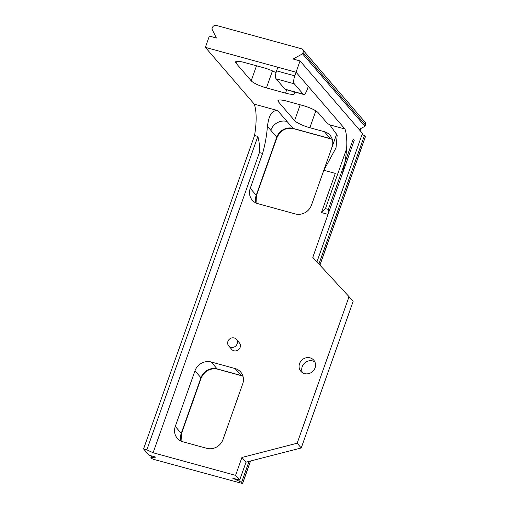 <?xml version="1.0" encoding="UTF-8"?>
<svg xmlns="http://www.w3.org/2000/svg" width="509" height="509" viewBox="0 0 509 509"><rect width="100%" height="100%" fill="white"/><g stroke="black" fill="none" stroke-linecap="round" stroke-linejoin="round"><path stroke-width="0.76" d="M300.208 104.803L294.609 120.601L278.372 101.755A13.1 2.679 -160.5 0 1 277.952 100.648A13.1 2.679 -160.5 0 1 286.987 101.176L302.874 105.528A13.1 2.679 -160.5 0 1 318.119 112.648L326.67 122.574A13.1 2.679 19.5 0 0 329.762 124.839L344.975 129.012L308.295 86.435L307.01 90.061A6.553 2.157 -74.7 0 1 303.618 94.458A6.553 2.157 -74.7 0 1 303.211 94.184L294.278 83.813A6.553 2.157 -74.7 0 1 294.762 75.847L276.565 70.859A6.553 2.157 105.3 0 0 276.082 78.825L285.015 89.196A6.553 2.157 105.3 0 0 285.422 89.469L303.618 94.458A6.553 2.157 -74.7 0 1 303.211 94.184L294.278 83.813A6.553 2.157 -74.7 0 1 294.762 75.847L296.047 72.221L308.295 86.435L307.01 90.061A6.553 2.157 -74.7 0 1 303.618 94.458L285.422 89.469A6.553 2.157 105.3 0 1 285.015 89.196L276.082 78.825L294.278 83.813L276.082 78.825A6.553 2.157 105.3 0 1 276.565 70.859L277.85 67.233L276.565 70.859L294.762 75.847L296.047 72.221L205.362 47.362L254.296 104.154L277.621 110.548L287.025 121.46A13.1 12.082 -40.7 0 0 270.807 130.279L276.775 137.207A5.243 1.069 19.5 0 1 276.947 137.646C280.408 130.355 285.867 127.339 293.318 128.605A5.243 1.724 105.3 0 1 292.987 128.383A13.1 12.082 -40.7 0 0 276.775 137.207L256.224 195.246A5.243 1.069 19.5 0 1 256.39 195.685L256.065 203.008M181.007 441.087A13.1 12.082 -40.7 0 1 181.242 433.356L175.281 426.434L194.972 370.813L200.94 377.735A5.243 1.069 19.5 0 1 201.106 378.181C204.573 370.889 210.026 367.873 217.483 369.133A5.243 1.724 105.3 0 1 217.152 368.917A13.1 12.082 -40.7 0 0 200.94 377.735L181.242 433.356A5.243 1.069 19.5 0 1 181.414 433.802L181.089 441.125M242.939 376.17A13.1 12.082 -40.7 0 0 241.018 375.457L217.152 368.917L211.19 361.994A13.1 12.082 -40.7 0 0 194.972 370.813M211.19 361.994L235.05 368.535L241.018 375.457A5.243 1.724 105.3 0 0 241.342 375.674L242.971 376.259M175.281 426.434A13.1 12.082 -40.7 0 0 177.285 438.255A13.1 12.082 -40.7 0 0 182.928 441.793L206.794 448.334A13.1 12.082 -40.7 0 0 223.006 439.515L242.704 383.894A13.1 12.082 -40.7 0 0 240.7 372.073A13.1 12.082 -40.7 0 0 235.05 368.535M360.105 130.635L360.849 128.516M143.563 448.932L148.984 455.237L155.964 457.152L150.925 457.489L151.873 458.584L153.394 459.296L242.596 483.55L241.61 482.341L232.689 478.18L239.669 480.095L235.591 475.361L153.114 452.755L259.405 152.592C259.838 147.349 259.323 141.96 257.847 136.425L254.551 135.521L143.563 448.932L146.859 449.835L153.114 452.755M255.982 202.97A13.1 12.082 -40.7 0 1 256.224 195.246L250.256 188.317L262.599 153.463A49.494 16.301 105.3 0 0 267.378 126.296C268.809 117.789 270.285 110.37 277.621 110.548M256.504 65.788L251.191 80.791L235.947 63.091A13.1 2.679 -160.5 0 1 235.527 61.99A13.1 2.679 -160.5 0 1 244.562 62.518L263.656 67.748A13.1 2.679 -160.5 0 1 276.012 72.711M286.707 89.819L285.53 93.141A13.1 2.679 -160.5 0 0 294.565 93.662A13.1 2.679 -160.5 0 0 294.151 92.562L293.356 91.645M285.53 93.141L266.436 87.904L272.455 70.91M251.191 80.791A13.1 2.679 -160.5 0 0 266.436 87.904M294.609 120.601A13.1 2.679 -160.5 0 0 309.86 127.721L324.386 131.704L330.354 138.626A5.243 1.724 105.3 0 0 330.678 138.842L332.301 139.421M250.256 188.317A13.1 12.082 -40.7 0 0 252.26 200.145A13.1 12.082 -40.7 0 0 257.91 203.683L295.271 213.92A13.1 12.082 -40.7 0 0 311.483 205.102L332.033 147.063A13.1 12.082 -40.7 0 0 330.029 135.241A13.1 12.082 -40.7 0 0 324.386 131.704M205.362 47.362L209.358 36.075L216.389 37.997L211.884 28.956L212.342 27.658A3.277 3.022 139.3 0 1 216.395 25.45L301.112 48.667A3.277 3.022 139.3 0 1 303.027 52.51L302.55 53.846L293.057 59.012L300.043 60.927L296.047 72.221M329.762 124.839L337.187 135.184L336.004 147.909L323.845 170.254L336.761 133.772M262.599 153.463L259.405 152.592M235.591 475.361L241.934 457.451L297.154 443.231L349.047 296.683L312.781 257.382L341.889 175.198A49.494 16.301 105.3 0 0 344.975 129.012M321.446 212.558L325.442 208.633L328.318 209.422L328.019 214.359L321.446 212.558L335.31 173.397L323.845 170.254M299.559 363.611A8.519 7.851 139.3 0 1 305.979 357.833A8.519 7.851 139.3 0 1 313.767 360.175A8.519 7.851 139.3 0 1 312.443 371.685A8.519 7.851 139.3 0 1 300.864 371.296A8.519 7.851 139.3 0 1 299.559 363.611M236.354 339.325L239.37 342.824A5.045 4.651 139.3 0 1 238.581 349.645A5.045 4.651 139.3 0 1 231.722 349.409L228.706 345.91A5.045 4.651 139.3 0 1 227.937 341.361A5.045 4.651 139.3 0 1 231.735 337.938A5.045 4.651 139.3 0 1 236.354 339.325A5.045 4.651 139.3 0 1 235.565 346.139A5.045 4.651 139.3 0 1 228.706 345.91M254.296 104.154A49.494 16.301 -74.7 0 1 254.525 135.598M257.847 136.425L146.859 449.835M150.925 457.489L151.478 455.924M349.047 296.683L353.125 301.417L301.233 447.958L246.012 462.185L241.934 457.451M239.669 480.095L246.012 462.185M316.942 261.887L362.453 133.364L300.043 60.927M362.045 134.516L364.393 135.61L318.92 264.031M249.022 461.409L241.61 482.341M364.393 135.61L365.277 136.876M314.874 361.905A8.519 7.851 -40.7 0 0 302.212 366.69A8.519 7.851 -40.7 0 0 302.41 372.645M301.233 447.958L297.154 443.231M359.099 129.471L364.959 126.283L365.437 124.947A3.277 3.022 -40.7 0 0 364.934 121.988L302.524 49.551M302.55 53.846L364.959 126.283M328.318 209.422L353.271 138.963L354.296 140.153L328.019 214.359M325.442 208.633L346.61 148.851M303.211 94.184L285.015 89.196L303.211 94.184M332.275 139.339A13.1 12.082 -40.7 0 0 330.354 138.626L292.987 128.383L287.025 121.46M270.807 130.279L267.378 126.296M235.947 63.091L236.545 61.398M309.86 127.721L315.828 110.854M278.372 101.755L278.97 100.057M365.335 136.711L319.881 265.074M250.492 461.033L242.551 483.442M303.027 52.51L365.437 124.947M241.342 375.674L217.483 369.133M201.106 378.181L181.414 433.802M330.678 138.842L293.318 128.605M276.947 137.646L256.39 195.685M365.379 136.819L319.938 265.138M250.581 461.008L242.596 483.55"/></g></svg>
